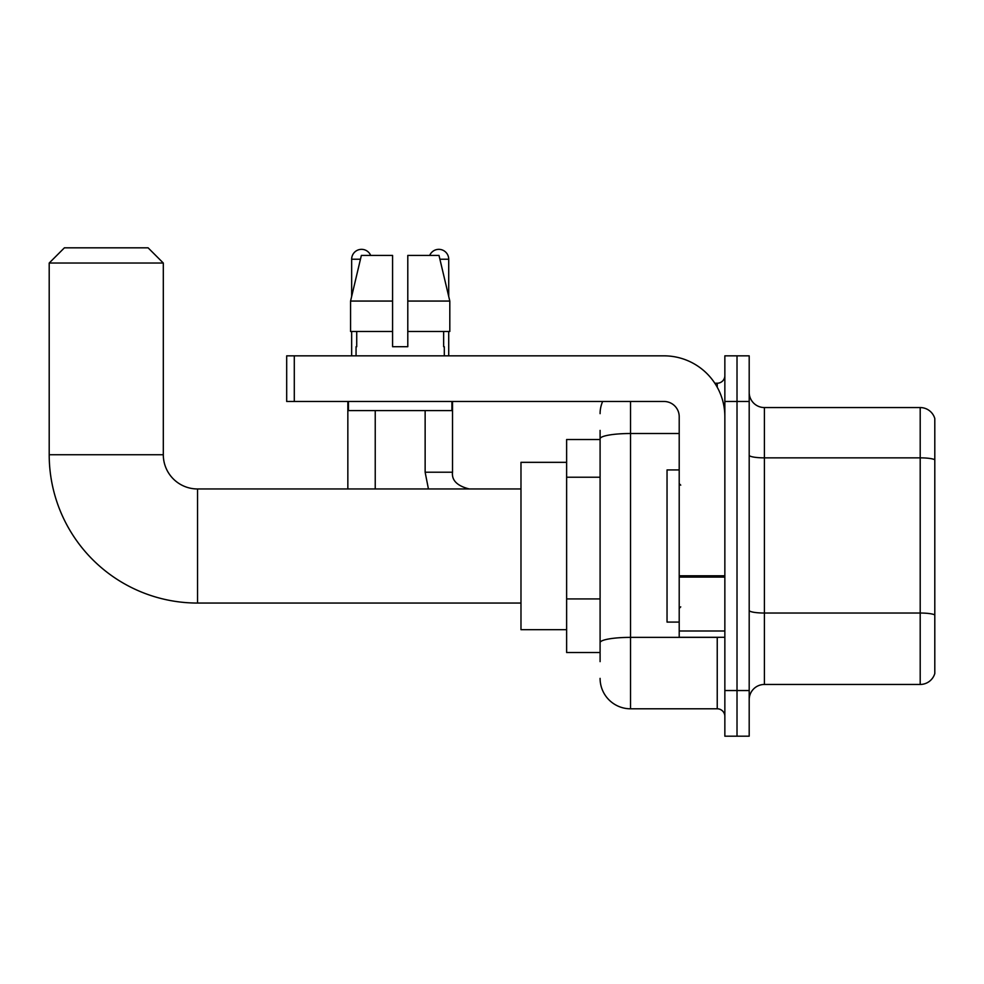 <?xml version="1.0" encoding="UTF-8"?>
<svg xmlns="http://www.w3.org/2000/svg" width="984" height="984" viewBox="0 0 984 984"><rect width="100%" height="100%" fill="white"/><g stroke="black" fill="none" stroke-linecap="round" stroke-linejoin="round"><path stroke-width="1.48" d="M600.092 439.516L566.624 439.516L566.624 652.503L600.092 652.503M600.092 661.629L600.092 430.389M724.851 690.547L724.851 736.18L737.016 736.18L737.016 690.547L737.016 736.18L749.193 736.18L749.193 690.547L737.016 690.547L737.016 401.472L737.016 690.547L724.851 690.547L724.851 401.472L737.016 401.472L737.016 355.839L737.016 401.472L749.193 401.472L749.193 690.547M749.193 401.472L749.193 355.839L724.851 355.839L724.851 401.472M630.523 401.472L630.523 708.8L717.238 708.8L717.238 637.288M714.814 383.219L717.238 383.219A7.601 7.601 0 0 0 724.851 375.617M600.092 468.101L600.092 438.79A30.43 5.289 180 0 1 630.523 433.513L679.206 433.513M724.851 716.401A7.601 7.601 0 0 0 717.238 708.8M600.092 413.649A30.43 30.43 0 0 1 602.639 401.472M630.523 708.8A30.43 30.43 0 0 1 600.092 678.37M749.193 699.673A15.215 15.215 0 0 1 764.408 684.458L920.2 684.458L920.2 407.561L764.408 407.561A15.215 15.215 0 0 1 749.193 392.345A15.215 15.215 0 0 0 764.408 407.561L764.408 684.458M934.8 418.52A15.215 15.215 0 0 0 920.2 407.561A15.215 15.215 0 0 1 934.8 418.52L934.8 673.499A15.215 15.215 0 0 1 920.2 684.458M407.794 346.712L392.579 346.712L407.794 346.712L392.579 346.712L407.794 346.712L407.794 255.422L438.999 255.422L449.811 301.067L449.811 331.497L407.794 331.497M429.701 255.422A9.889 9.889 0 0 1 448.716 259.222L448.716 296.43L449.811 301.067L407.794 301.067M392.579 301.067L392.579 331.497L350.562 331.497L350.562 301.067L361.362 255.422L392.579 255.422L392.579 301.067L350.562 301.067L351.657 296.43L351.657 259.222L360.464 259.222M520.979 603.057L197.538 603.057A148.338 148.338 0 0 1 49.2 454.731L49.2 263.036L64.415 247.82L148.092 247.82L163.307 263.036L49.2 263.036M197.538 603.057L197.538 488.962A34.231 34.231 0 0 1 163.307 454.731L163.307 263.036M566.624 462.332L520.979 462.332L520.979 629.686L566.624 629.686M351.657 259.222A9.889 9.889 0 0 1 370.673 255.422M375.236 488.962L375.236 410.611M347.844 488.962L347.844 401.472M351.657 331.497L351.657 355.839M448.716 331.497L448.716 355.839M724.851 637.288L679.206 637.288L679.206 575.775L724.851 575.775M724.851 416.687A60.86 60.86 0 0 0 663.991 355.839L294.29 355.839L294.29 401.472L663.991 401.472A15.215 15.215 0 0 1 679.206 416.687L679.206 575.775M294.29 401.472L286.688 401.472L286.688 355.839L294.29 355.839M356.06 346.712L356.725 346.712L356.06 346.712L356.06 355.839M444.301 346.712L443.649 346.712L444.301 346.712L444.301 355.839M443.649 331.497L443.649 346.712M392.579 331.497L392.579 346.712M356.725 346.712L356.725 331.497M348.459 401.472L348.459 410.611L451.914 410.611L451.914 401.472M449.811 331.497L449.811 301.067L438.999 255.422M361.362 255.422L350.562 301.067M679.206 469.934L667.041 469.934L667.041 622.085L679.206 622.085M600.092 477.228L566.624 477.228M600.092 598.936L566.624 598.936M719.882 637.288A7.601 1.316 0 0 1 717.238 637.374L630.523 637.374A30.43 5.289 180 0 0 600.092 642.663M717.238 387.229L717.238 383.219M934.8 459.749A15.215 2.644 180 0 0 920.2 457.855L764.408 457.855A15.215 2.644 0 0 1 749.193 455.211M934.8 614.938A15.215 2.644 180 0 0 920.2 613.032L764.408 613.032A15.215 2.644 -0 0 1 749.193 610.388M49.2 454.731L163.307 454.731M428.434 488.962L425.137 472.222L428.434 488.962L425.137 472.222L428.434 488.962L425.137 472.222L452.492 472.222C451.594 480.34 457.179 485.911 469.257 488.962C457.179 485.911 451.594 480.34 452.517 472.222C451.594 480.34 457.179 485.911 469.257 488.962C457.179 485.911 451.594 480.34 452.517 472.222L452.517 401.472M439.909 259.222L448.716 259.222M724.851 577.091L679.206 577.091M679.206 631.002L724.851 631.002M520.979 488.962L197.538 488.962M452.517 472.222C451.594 480.34 457.179 485.911 469.257 488.962M425.137 472.222L425.137 410.611M680.731 485.149L679.206 483.636M680.731 606.87L679.206 608.383"/></g></svg>
